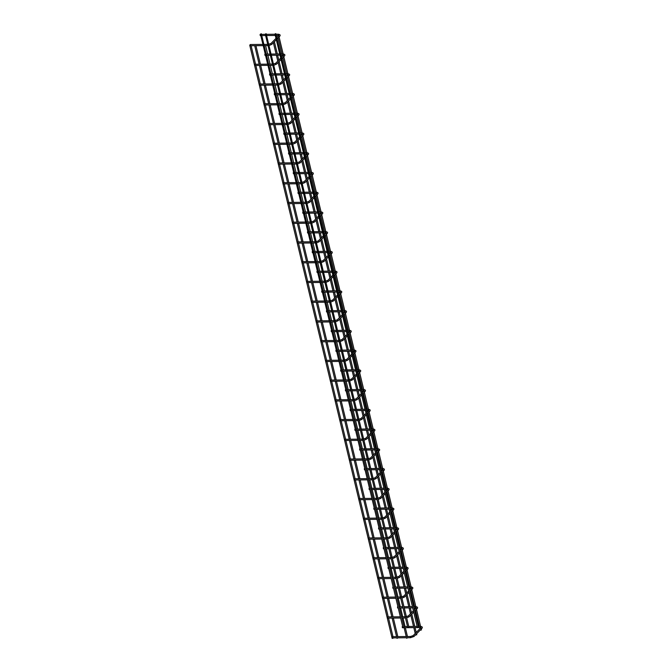 <?xml version="1.0" encoding="UTF-8"?>
<svg xmlns="http://www.w3.org/2000/svg" width="672" height="672" viewBox="0 0 672 672"><rect width="100%" height="100%" fill="white"/><g stroke="black" fill="none" stroke-linecap="round" stroke-linejoin="round"><path stroke-width="1.01" d="M392.389 636.737L392.524 637.879L392.389 636.737M402.251 626.59L402.385 627.74L402.251 626.59M387.652 616.997L387.786 618.148L387.652 616.997M397.505 606.858L397.648 608L397.505 606.858M382.914 597.257L383.048 598.408L382.914 597.257M392.767 587.118L392.902 588.26L392.767 587.118M378.168 577.525L378.311 578.668L378.168 577.525M388.03 567.378L388.164 568.529L388.03 567.378M373.43 557.785L373.565 558.928L373.43 557.785M383.292 547.638L383.426 548.789L383.292 547.638M368.693 538.045L368.827 539.196L368.693 538.045M378.554 527.906L378.689 529.049L378.554 527.906M363.955 518.305L364.09 519.456L363.955 518.305M373.817 508.166L373.951 509.309L373.817 508.166M359.218 498.574L359.352 499.716L359.218 498.574M369.079 488.426L369.214 489.577L369.079 488.426M354.48 478.834L354.614 479.976L354.48 478.834M364.342 468.686L364.476 469.837L364.342 468.686M349.742 459.094L349.877 460.244L349.742 459.094M359.596 448.955L359.738 450.097L359.596 448.955M345.005 439.354L345.139 440.504L345.005 439.354M354.858 429.215L354.992 430.357L354.858 429.215M340.259 419.622L340.402 420.764L340.259 419.622M350.12 409.475L350.255 410.626L350.12 409.475M335.521 399.882L335.656 401.024L335.521 399.882M345.383 389.735L345.517 390.886L345.383 389.735M330.784 380.142L330.918 381.293L330.784 380.142M340.645 370.003L340.78 371.146L340.645 370.003M326.046 360.402L326.18 361.553L326.046 360.402M335.908 350.263L336.042 351.406L335.908 350.263M321.308 340.67L321.443 341.813L321.308 340.67M331.17 330.523L331.304 331.674L331.17 330.523M316.571 320.93L316.705 322.073L316.571 320.93M326.424 310.783L326.567 311.934L326.424 310.783M311.833 301.19L311.968 302.341L311.833 301.19M321.686 291.052L321.829 292.194L321.686 291.052M307.096 281.45L307.23 282.601L307.096 281.45M316.949 271.312L317.083 272.454L316.949 271.312M302.35 261.719L302.492 262.861L302.35 261.719M312.211 251.572L312.346 252.722L312.211 251.572M297.612 241.979L297.746 243.121L297.612 241.979M307.474 231.832L307.608 232.982L307.474 231.832M292.874 222.239L293.009 223.39L292.874 222.239M302.736 212.1L302.87 213.242L302.736 212.1M288.137 202.499L288.271 203.65L288.137 202.499M297.998 192.36L298.133 193.502L297.998 192.36M283.399 182.767L283.534 183.91L283.399 182.767M293.261 172.62L293.395 173.771L293.261 172.62M278.662 163.027L278.796 164.17L278.662 163.027M288.515 152.88L288.658 154.031L288.515 152.88M273.924 143.287L274.058 144.438L273.924 143.287M283.777 133.148L283.92 134.291L283.777 133.148M269.178 123.547L269.321 124.698L269.178 123.547M279.04 113.408L279.174 114.551L279.04 113.408M264.44 103.816L264.583 104.958L264.44 103.816M274.302 93.668L274.436 94.819L274.302 93.668M259.703 84.076L259.837 85.218L259.703 84.076M269.564 73.928L269.699 75.079L269.564 73.928M254.965 64.336L255.1 65.486L254.965 64.336M264.827 54.197L264.961 55.339L264.827 54.197M250.228 44.596L250.362 45.746L250.228 44.596M260.089 34.457L260.224 35.599L260.089 34.457M407.476 637.854L406.636 638.257L407.476 637.854M397.832 637.946L396.984 638.35L397.832 637.946M392.162 638.4L393.338 638.114L392.162 638.4L249.74 45.175L250.102 44.864M421.117 629.874L420.269 630.277L421.117 629.874M416.438 634.679L415.598 635.09L416.438 634.679M417.354 627.228L274.932 34.003L275.772 33.6L418.522 626.951L417.354 627.228L418.522 626.951M402.881 627.371L260.459 34.146L261.307 33.743L404.057 627.094L402.881 627.371L404.057 627.094M407.702 627.329L265.28 34.104L266.129 33.692L408.878 627.043L407.702 627.329L408.878 627.043M392.524 637.879L410.508 637.703L410.374 636.56M410.508 637.703L414.011 636.468A0.605 0.479 -135.8 0 1 413.146 635.628L410.491 636.502L392.515 636.678M414.011 636.468L421.865 628.396A0.605 0.479 -135.8 0 1 420.941 627.614L413.146 635.628M420.227 626.413L420.361 627.564L421 627.547M406.678 617.879L409.273 616.728A0.605 0.479 -135.8 0 1 408.408 615.888L405.754 616.762M414.725 611.117L417.127 608.656A0.605 0.479 -135.8 0 1 416.203 607.883M415.489 606.682L415.624 607.824L416.254 607.816M401.94 598.147L404.536 596.996A0.605 0.479 -135.8 0 1 403.67 596.148L401.016 597.022M409.987 591.385L412.381 588.916A0.605 0.479 -135.8 0 1 411.466 588.143L409.651 589.991M410.752 586.942L410.886 588.084L411.516 588.076M397.202 578.407L399.798 577.256A0.605 0.479 -135.8 0 1 398.933 576.416L396.278 577.282M405.25 571.645L407.644 569.176A0.605 0.479 -135.8 0 1 406.728 568.403L404.914 570.259M406.014 567.202L406.148 568.352L406.778 568.336M392.465 558.667L395.06 557.516A0.605 0.479 -135.8 0 1 394.187 556.676L391.541 557.55M400.512 551.905L402.906 549.444A0.605 0.479 -135.8 0 1 401.99 548.663L400.176 550.519M401.276 547.462L401.411 548.612L402.041 548.596M387.727 538.927L390.314 537.776A0.605 0.479 -135.8 0 1 389.449 536.936L386.803 537.81M395.774 532.165L398.168 529.704A0.605 0.479 -135.8 0 1 397.253 528.931M396.539 527.73L396.673 528.872L397.303 528.864M382.99 519.196L385.577 518.036A0.605 0.479 -135.8 0 1 384.712 517.196L382.066 518.07M391.028 512.434L393.431 509.964A0.605 0.479 -135.8 0 1 392.515 509.191M391.793 507.99L391.936 509.132L392.566 509.124M378.244 499.456L380.839 498.305A0.605 0.479 -135.8 0 1 379.974 497.465L377.32 498.33M386.291 492.694L388.693 490.224A0.605 0.479 -135.8 0 1 387.769 489.451M387.055 488.25L387.198 489.392L387.828 489.384M373.506 479.716L376.102 478.565A0.605 0.479 -135.8 0 1 375.236 477.725L372.582 478.59M381.553 472.954L383.956 470.492A0.605 0.479 -135.8 0 1 383.032 469.711L381.226 471.568M382.318 468.51L382.452 469.661L383.09 469.644M368.768 459.976L371.364 458.825A0.605 0.479 -135.8 0 1 370.499 457.985L367.844 458.858M376.816 453.214L379.21 450.752A0.605 0.479 -135.8 0 1 378.294 449.98L376.48 451.828M377.58 448.77L377.714 449.921L378.344 449.912M364.031 440.244L366.626 439.085A0.605 0.479 -135.8 0 1 365.761 438.245L363.107 439.118M372.078 433.482L374.472 431.012A0.605 0.479 -135.8 0 1 373.556 430.24L371.742 432.088M372.842 429.038L372.977 430.181L373.607 430.172M359.293 420.504L361.889 419.353A0.605 0.479 -135.8 0 1 361.024 418.513L358.369 419.378M367.34 413.742L369.734 411.272A0.605 0.479 -135.8 0 1 368.819 410.5L367.004 412.348M368.105 409.298L368.239 410.441L368.869 410.432M354.556 400.764L357.151 399.613A0.605 0.479 -135.8 0 1 356.278 398.773L353.632 399.638M362.603 394.002L364.997 391.541A0.605 0.479 -135.8 0 1 364.081 390.76M363.367 389.558L363.502 390.709L364.132 390.692M349.818 381.024L352.405 379.873A0.605 0.479 -135.8 0 1 351.54 379.033L348.894 379.907M357.865 374.262L360.259 371.801A0.605 0.479 -135.8 0 1 359.344 371.028M358.63 369.818L358.764 370.969L359.394 370.961M345.08 361.292L347.668 360.133A0.605 0.479 -135.8 0 1 346.802 359.293L344.156 360.167M353.119 354.53L355.522 352.061A0.605 0.479 -135.8 0 1 354.606 351.288L352.792 353.136M353.884 350.087L354.026 351.229L354.656 351.221M340.334 341.552L342.93 340.402A0.605 0.479 -135.8 0 1 342.065 339.553L339.41 340.427M348.382 334.79L350.784 332.321A0.605 0.479 -135.8 0 1 349.86 331.548L348.054 333.396M349.146 330.347L349.289 331.489L349.919 331.481M335.597 321.812L338.192 320.662A0.605 0.479 -135.8 0 1 337.327 319.822L334.673 320.687M343.644 315.05L346.046 312.589A0.605 0.479 -135.8 0 1 345.122 311.808L343.316 313.664M344.408 310.607L344.543 311.758L345.181 311.741M330.859 302.072L333.455 300.922A0.605 0.479 -135.8 0 1 332.59 300.082L329.935 300.955M338.906 295.31L341.3 292.849A0.605 0.479 -135.8 0 1 340.385 292.076L338.57 293.924M339.671 290.867L339.805 292.018L340.435 292.009M326.122 282.332L328.717 281.182A0.605 0.479 -135.8 0 1 327.852 280.342L325.198 281.215M334.169 275.579L336.563 273.109A0.605 0.479 -135.8 0 1 335.647 272.336M334.933 271.135L335.068 272.278L335.698 272.269M321.384 262.601L323.98 261.45A0.605 0.479 -135.8 0 1 323.114 260.602L320.46 261.475M329.431 255.839L331.825 253.369A0.605 0.479 -135.8 0 1 330.91 252.596L329.095 254.444M330.196 251.395L330.33 252.538L330.96 252.529M316.646 242.861L319.242 241.71A0.605 0.479 -135.8 0 1 318.368 240.87L315.722 241.735M324.694 236.099L327.088 233.629A0.605 0.479 -135.8 0 1 326.172 232.856L324.358 234.713M325.458 231.655L325.592 232.806L326.222 232.789M311.909 223.121L314.496 221.97A0.605 0.479 -135.8 0 1 313.631 221.13L310.985 222.004M319.956 216.359L322.35 213.898A0.605 0.479 -135.8 0 1 321.434 213.125L319.62 214.973M320.72 211.915L320.855 213.066L321.485 213.058M307.171 203.381L309.758 202.23A0.605 0.479 -135.8 0 1 308.893 201.39L306.247 202.264M315.21 196.627L317.612 194.158A0.605 0.479 -135.8 0 1 316.697 193.385L314.882 195.233M315.974 192.184L316.117 193.326L316.747 193.318M302.425 183.649L305.021 182.498A0.605 0.479 -135.8 0 1 304.156 181.65L301.501 182.524M310.472 176.887L312.875 174.418A0.605 0.479 -135.8 0 1 311.951 173.645L310.145 175.493M311.237 172.444L311.38 173.586L312.01 173.578M297.688 163.909L300.283 162.758A0.605 0.479 -135.8 0 1 299.418 161.918L296.764 162.784M305.735 157.147L308.137 154.678A0.605 0.479 -135.8 0 1 307.213 153.905M306.499 152.704L306.634 153.854L307.272 153.838M292.95 144.169L295.546 143.018A0.605 0.479 -135.8 0 1 294.68 142.178L292.026 143.052M300.997 137.407L303.391 134.946A0.605 0.479 -135.8 0 1 302.476 134.173M301.762 132.964L301.896 134.114L302.526 134.106M288.212 124.429L290.808 123.278A0.605 0.479 -135.8 0 1 289.943 122.438L287.288 123.312M296.26 117.676L298.654 115.206A0.605 0.479 -135.8 0 1 297.738 114.433M297.024 113.232L297.158 114.374L297.788 114.366M283.475 104.698L286.07 103.547A0.605 0.479 -135.8 0 1 285.205 102.698L282.551 103.572M291.522 97.936L293.916 95.466A0.605 0.479 -135.8 0 1 293 94.693L291.186 96.541M292.286 93.492L292.421 94.634L293.051 94.626M278.737 84.958L281.333 83.807A0.605 0.479 -135.8 0 1 280.459 82.967L277.813 83.832M286.784 78.196L289.178 75.726A0.605 0.479 -135.8 0 1 288.263 74.953L286.448 76.81M287.549 73.752L287.683 74.903L288.313 74.886M274 65.218L276.587 64.067A0.605 0.479 -135.8 0 1 275.722 63.227L273.076 64.1M282.047 58.456L284.441 55.994A0.605 0.479 -135.8 0 1 283.525 55.222M282.811 54.012L282.946 55.163L283.576 55.146M269.262 45.478L271.849 44.327A0.605 0.479 -135.8 0 1 270.984 43.487L268.338 44.36M277.301 38.724L279.703 36.254A0.605 0.479 -135.8 0 1 278.788 35.482M278.065 34.28L278.208 35.423L278.838 35.414M421.865 628.396C422.806 627.312 422.302 626.632 420.353 626.354L418.387 626.371M402.385 627.74L420.361 627.564M403.914 626.514L407.501 626.48M408.744 626.472L417.152 626.388M405.166 616.762L401.587 616.804M400.344 616.812L387.769 616.938M405.46 617.971L401.873 618.005M400.638 618.022L387.786 618.148M416.195 607.874L414.389 609.731M413.398 610.756L408.408 615.888M413.734 612.142L409.273 616.728M417.127 608.656C418.06 607.58 417.564 606.9 415.615 606.614L413.65 606.64M397.648 608L398.227 608M399.47 607.984L403.049 607.95M404.292 607.933L412.7 607.849M413.935 607.841L415.624 607.824M399.176 606.782L402.763 606.74M403.998 606.732L412.406 606.648M400.428 597.03L396.85 597.064M395.606 597.072L383.032 597.198M400.722 598.231L397.135 598.265M395.9 598.282L383.048 598.408M408.66 591.016L403.67 596.148M408.988 592.41L404.536 596.996M412.381 588.916C413.322 587.84 412.818 587.16 410.878 586.883L408.912 586.9M392.902 588.26L393.49 588.26M394.733 588.244L398.311 588.21M399.554 588.202L407.963 588.118M409.198 588.101L410.886 588.084M394.439 587.042L398.026 587.009M399.26 586.992L407.669 586.908M395.69 577.29L392.104 577.324M390.869 577.34L378.294 577.458M395.984 578.491L392.398 578.533M391.154 578.542L378.311 578.668M403.922 571.276L398.933 576.416M404.25 572.67L399.798 577.256M407.644 569.176C408.584 568.1 408.08 567.42 406.14 567.143L404.174 567.16M388.164 568.529L388.752 568.52M389.987 568.512L393.574 568.47M394.817 568.462L403.225 568.378M404.46 568.361L406.148 568.352M389.701 567.302L393.288 567.269M394.523 567.252L402.931 567.176M390.953 557.55L387.366 557.584M386.131 557.6L373.556 557.726M391.238 558.76L387.66 558.793M386.417 558.802L373.565 558.928M399.176 551.544L394.187 556.676M399.512 552.93L395.06 557.516M402.906 549.444C403.847 548.36 403.343 547.68 401.402 547.403L399.437 547.42M383.426 548.789L384.014 548.78M385.249 548.772L388.836 548.738M390.079 548.722L398.488 548.638M399.722 548.629L401.411 548.612M384.964 547.562L388.55 547.529M389.785 547.52L398.194 547.436M386.215 537.81L382.628 537.852M381.394 537.86L368.819 537.986M386.501 539.02L382.922 539.053M381.679 539.07L368.827 539.196M397.236 528.923L395.438 530.779M394.439 531.804L389.449 536.936M394.775 533.19L390.314 537.776M398.168 529.704C399.109 528.629 398.605 527.948 396.656 527.663L394.691 527.688M378.689 529.049L379.277 529.04M380.512 529.032L384.098 528.998M385.333 528.982L393.742 528.898M394.985 528.889L396.673 528.872M380.226 527.831L383.804 527.789M385.048 527.78L393.456 527.696M381.478 518.078L377.891 518.112M376.656 518.12L364.081 518.246M381.763 519.28L378.176 519.313M376.942 519.33L364.09 519.456M392.498 509.191L390.701 511.039M389.701 512.064L384.712 517.196M390.037 513.458L385.577 518.036M393.431 509.964C394.372 508.889 393.868 508.208 391.919 507.923L389.953 507.948M373.951 509.309L374.539 509.309M375.774 509.292L379.361 509.258M380.596 509.25L389.004 509.166M390.247 509.149L391.936 509.132M375.488 508.091L379.067 508.057M380.31 508.04L388.718 507.956M376.74 498.338L373.153 498.372M371.91 498.389L359.344 498.506M377.026 499.54L373.439 499.582M372.204 499.59L359.352 499.716M387.761 489.451L385.963 491.299M384.964 492.324L379.974 497.465M385.3 493.718L380.839 498.305M388.693 490.224C389.634 489.149 389.13 488.468 387.181 488.191L385.216 488.208M369.214 489.577L369.793 489.569M371.036 489.56L374.623 489.518M375.858 489.51L384.266 489.426M385.51 489.409L387.198 489.392M370.751 488.351L374.329 488.317M375.572 488.3L383.981 488.225M372.002 478.598L368.416 478.632M367.172 478.649L354.606 478.775M372.288 479.808L368.701 479.842M367.466 479.85L354.614 479.976M380.226 472.592L375.236 477.725M380.562 473.978L376.102 478.565M383.956 470.492C384.896 469.409 384.392 468.728 382.444 468.451L380.478 468.468M364.476 469.837L365.056 469.829M366.299 469.82L369.886 469.787M371.12 469.77L379.529 469.686M380.772 469.678L382.452 469.661M366.005 468.611L369.592 468.577M370.835 468.569L379.243 468.485M367.256 458.858L363.678 458.9M362.435 458.909L349.86 459.035M367.55 460.068L363.964 460.102M362.729 460.118L349.877 460.244M375.488 452.852L370.499 457.985M375.824 454.238L371.364 458.825M379.21 450.752C380.15 449.677 379.655 448.997 377.706 448.711L375.74 448.736M359.738 450.097L360.318 450.089M361.561 450.08L365.14 450.047M366.383 450.03L374.791 449.946M376.026 449.938L377.714 449.921M361.267 448.879L364.854 448.837M366.089 448.829L374.497 448.745M362.519 439.127L358.94 439.16M357.697 439.169L345.122 439.295M362.813 440.328L359.226 440.362M357.983 440.378L345.139 440.504M370.751 433.112L365.761 438.245M371.078 434.507L366.626 439.085M374.472 431.012C375.413 429.937 374.909 429.257 372.968 428.971L371.003 428.996M354.992 430.357L355.58 430.357M356.824 430.34L360.402 430.307M361.645 430.298L370.054 430.214M371.288 430.198L372.977 430.181M356.53 429.139L360.116 429.106M361.351 429.089L369.76 429.005M357.781 419.387L354.194 419.42M352.96 419.437L340.385 419.555M358.075 420.588L354.488 420.63M353.245 420.638L340.402 420.764M366.013 413.372L361.024 418.513M366.341 414.767L361.889 419.353M369.734 411.272C370.675 410.197 370.171 409.517 368.231 409.24L366.265 409.256M350.255 410.626L350.843 410.617M352.078 410.6L355.664 410.567M356.908 410.558L365.316 410.474M366.551 410.458L368.239 410.441M351.792 409.399L355.379 409.366M356.614 409.349L365.022 409.265M353.044 399.647L349.457 399.68M348.222 399.697L335.647 399.823M353.329 400.856L349.751 400.89M348.508 400.898L335.656 401.024M364.073 390.76L362.267 392.616M361.267 393.641L356.278 398.773M361.603 395.027L357.151 399.613M364.997 391.541C365.938 390.457 365.434 389.777 363.493 389.5L361.528 389.516M345.517 390.886L346.105 390.877M347.34 390.869L350.927 390.835M352.17 390.818L360.578 390.734M361.813 390.726L363.502 390.709M347.054 389.659L350.641 389.626M351.876 389.617L360.284 389.533M348.306 379.907L344.719 379.949M343.484 379.957L330.91 380.083M348.592 381.116L345.013 381.15M343.77 381.158L330.918 381.293M359.327 371.02L357.529 372.876M356.53 373.901L351.54 379.033M356.866 375.287L352.405 379.873M360.259 371.801C361.2 370.726 360.696 370.045 358.747 369.76L356.782 369.785M340.78 371.146L341.368 371.137M342.602 371.129L346.189 371.095M347.424 371.078L355.832 370.994M357.076 370.986L358.764 370.969M342.317 369.928L345.895 369.886M347.138 369.877L355.547 369.793M343.568 360.175L339.982 360.209M338.747 360.217L326.172 360.343M343.854 361.376L340.267 361.41M339.032 361.427L326.18 361.553M351.792 354.161L346.802 359.293M352.128 355.555L347.668 360.133M355.522 352.061C356.462 350.986 355.958 350.305 354.01 350.02L352.044 350.045M336.042 351.406L336.63 351.406M337.865 351.389L341.452 351.355M342.686 351.347L351.095 351.263M352.338 351.246L354.026 351.229M337.579 350.188L341.158 350.154M342.401 350.137L350.809 350.053M338.831 340.435L335.244 340.469M334.001 340.486L321.434 340.603M339.116 341.636L335.53 341.678M334.295 341.687L321.443 341.813M347.054 334.421L342.065 339.553M347.39 335.815L342.93 340.402M350.784 332.321C351.725 331.246 351.221 330.565 349.272 330.288L347.306 330.305M331.304 331.674L331.884 331.666M333.127 331.649L336.714 331.615M337.949 331.607L346.357 331.523M347.6 331.506L349.289 331.489M332.833 330.448L336.42 330.414M337.663 330.397L346.072 330.313M334.093 320.695L330.506 320.729M329.263 320.746L316.697 320.872M334.379 321.905L330.792 321.938M329.557 321.947L316.705 322.073M342.317 314.689L337.327 319.822M342.653 316.075L338.192 320.662M346.046 312.589C346.987 311.506 346.483 310.825 344.534 310.548L342.569 310.565M326.567 311.934L327.146 311.926M328.39 311.917L331.976 311.875M333.211 311.867L341.62 311.783M342.854 311.774L344.543 311.758M328.096 310.708L331.682 310.674M332.926 310.666L341.334 310.582M329.347 300.955L325.769 300.997M324.526 301.006L311.951 301.132M329.641 302.165L326.054 302.198M324.82 302.207L311.968 302.341M337.579 294.949L332.59 300.082M337.915 296.335L333.455 300.922M341.3 292.849C342.241 291.766 341.746 291.094 339.797 290.808L337.831 290.825M321.829 292.194L322.409 292.186M323.652 292.177L327.23 292.144M328.474 292.127L336.882 292.043M338.117 292.034L339.805 292.018M323.358 290.976L326.945 290.934M328.18 290.926L336.588 290.842M324.61 281.224L321.031 281.257M319.788 281.266L307.213 281.392M324.904 282.425L321.317 282.458M320.074 282.475L307.23 282.601M335.639 272.336L333.833 274.184M332.842 275.209L327.852 280.342M333.169 276.604L328.717 281.182M336.563 273.109C337.504 272.034 337 271.354 335.059 271.068L333.094 271.093M317.083 272.454L317.671 272.454M318.914 272.437L322.493 272.404M323.736 272.395L332.144 272.311M333.379 272.294L335.068 272.278M318.62 271.236L322.207 271.202M323.442 271.186L331.85 271.102M319.872 261.484L316.285 261.517M315.05 261.534L302.476 261.652M320.166 262.685L316.579 262.727M315.336 262.735L302.492 262.861M328.104 255.469L323.114 260.602M328.432 256.864L323.98 261.45M331.825 253.369C332.766 252.294 332.262 251.614 330.322 251.336L328.356 251.353M312.346 252.722L312.934 252.714M314.168 252.697L317.755 252.664M318.998 252.655L327.407 252.571M328.642 252.554L330.33 252.538M313.883 251.496L317.47 251.462M318.704 251.446L327.113 251.362M315.134 241.744L311.548 241.777M310.313 241.794L297.738 241.92M315.42 242.953L311.842 242.987M310.598 242.995L297.746 243.121M323.358 235.738L318.368 240.87M323.694 237.124L319.242 241.71M327.088 233.629C328.028 232.554 327.524 231.874 325.584 231.596L323.618 231.613M307.608 232.982L308.196 232.974M309.431 232.966L313.018 232.924M314.261 232.915L322.661 232.831M323.904 232.823L325.592 232.806M309.145 231.756L312.732 231.722M313.967 231.714L322.375 231.63M310.397 222.004L306.81 222.046M305.575 222.054L293 222.18M310.682 223.213L307.104 223.247M305.861 223.255L293.009 223.39M318.62 215.998L313.631 221.13M318.956 217.384L314.496 221.97M322.35 213.898C323.291 212.814 322.787 212.142 320.838 211.856L318.872 211.873M302.87 213.242L303.458 213.234M304.693 213.226L308.28 213.192M309.515 213.175L317.923 213.091M319.166 213.083L320.855 213.066M304.408 212.024L307.986 211.982M309.229 211.974L317.638 211.89M305.659 202.272L302.072 202.306M300.838 202.314L288.263 202.44M305.945 203.473L302.358 203.507M301.123 203.524L288.271 203.65M313.883 196.258L308.893 201.39M314.219 197.652L309.758 202.23M317.612 194.158C318.553 193.082 318.049 192.402 316.1 192.116L314.135 192.142M298.133 193.502L298.721 193.502M299.956 193.486L303.542 193.452M304.777 193.444L313.186 193.36M314.429 193.343L316.117 193.326M299.67 192.284L303.248 192.251M304.492 192.234L312.9 192.15M300.922 182.532L297.335 182.566M296.092 182.582L283.525 182.7M301.207 183.733L297.62 183.767M296.386 183.784L283.534 183.91M309.145 176.518L304.156 181.65M309.481 177.912L305.021 182.498M312.875 174.418C313.816 173.342 313.312 172.662 311.363 172.385L309.397 172.402M293.395 173.771L293.975 173.762M295.218 173.746L298.805 173.712M300.04 173.704L308.448 173.62M309.691 173.603L311.38 173.586M294.924 172.544L298.511 172.511M299.754 172.494L308.162 172.41M296.184 162.792L292.597 162.826M291.354 162.842L278.788 162.968M296.47 164.002L292.883 164.035M291.648 164.044L278.796 164.17M307.205 153.905L305.407 155.761M304.408 156.786L299.418 161.918M304.744 158.172L300.283 162.758M308.137 154.678C309.078 153.602 308.574 152.922 306.625 152.645L304.66 152.662M288.658 154.031L289.237 154.022M290.48 154.014L294.067 153.972M295.302 153.964L303.71 153.88M304.945 153.871L306.634 153.854M290.186 152.804L293.773 152.771M295.016 152.762L303.425 152.678M291.438 143.052L287.86 143.094M286.616 143.102L274.042 143.228M291.732 144.262L288.145 144.295M286.91 144.304L274.058 144.438M302.467 134.165L300.661 136.021M299.67 137.046L294.68 142.178M300.006 138.432L295.546 143.018M303.391 134.946C304.332 133.862 303.836 133.19 301.888 132.905L299.922 132.922M283.92 134.291L284.5 134.282M285.743 134.274L289.321 134.24M290.564 134.224L298.973 134.14M300.208 134.131L301.896 134.114M285.449 133.064L289.036 133.031M290.27 133.022L298.679 132.938M286.7 123.32L283.122 123.354M281.879 123.362L269.304 123.488M286.994 124.522L283.408 124.555M282.164 124.572L269.321 124.698M297.73 114.425L295.924 116.281M294.932 117.306L289.943 122.438M295.26 118.7L290.808 123.278M298.654 115.206C299.594 114.131 299.09 113.45 297.15 113.165L295.184 113.19M279.174 114.551L279.762 114.551M281.005 114.534L284.584 114.5M285.827 114.484L294.235 114.408M295.47 114.391L297.158 114.374M280.711 113.333L284.298 113.299M285.533 113.282L293.941 113.198M281.963 103.58L278.376 103.614M277.141 103.622L264.566 103.748M282.257 104.782L278.67 104.815M277.427 104.832L264.583 104.958M290.195 97.566L285.205 102.698M290.522 98.96L286.07 103.547M293.916 95.466C294.857 94.391 294.353 93.71 292.412 93.433L290.447 93.45M274.436 94.819L275.024 94.811M276.259 94.794L279.846 94.76M281.089 94.752L289.498 94.668M290.732 94.651L292.421 94.634M275.974 93.593L279.56 93.559M280.795 93.542L289.204 93.458M277.225 83.84L273.638 83.874M272.404 83.891L259.829 84.017M277.511 85.042L273.932 85.084M272.689 85.092L259.837 85.218M285.449 77.834L280.459 82.967M285.785 79.22L281.333 83.807M289.178 75.726C290.119 74.651 289.615 73.97 287.675 73.693L285.709 73.71M269.699 75.079L270.287 75.071M271.522 75.062L275.108 75.02M276.352 75.012L284.752 74.928M285.995 74.92L287.683 74.903M271.236 73.853L274.823 73.819M276.058 73.811L284.466 73.727M272.488 64.1L268.901 64.142M267.666 64.151L255.091 64.277M272.773 65.31L269.195 65.344M267.952 65.352L255.1 65.486M283.508 55.213L281.711 57.07M280.711 58.094L275.722 63.227M281.047 59.48L276.587 64.067M284.441 55.994C285.382 54.911 284.878 54.239 282.929 53.953L280.963 53.97M264.961 55.339L265.549 55.331M266.784 55.322L270.371 55.289M271.606 55.272L280.014 55.188M281.257 55.18L282.946 55.163M266.498 54.113L270.077 54.079M271.32 54.071L279.728 53.987M267.75 44.369L264.163 44.402M262.928 44.411L250.354 44.537M268.036 45.57L264.449 45.604M263.214 45.62L250.362 45.746M278.771 35.473L276.973 37.33M275.974 38.354L270.984 43.487M276.31 39.74L271.849 44.327M279.703 36.254C280.644 35.179 280.14 34.499 278.191 34.213L276.226 34.238M260.224 35.599L260.812 35.599M262.046 35.582L265.633 35.549M266.868 35.532L275.276 35.456M276.52 35.44L278.208 35.423M261.761 34.381L265.339 34.339M266.582 34.331L274.991 34.247M407.459 636.527L405.342 627.707M405.056 626.506L403.007 617.996M402.721 616.787L400.604 607.975M400.31 606.766L398.269 598.256M397.984 597.055L395.867 588.235M395.573 587.034L393.532 578.516M393.246 577.315L391.129 568.495M390.835 567.294L388.794 558.785M388.508 557.575L386.392 548.755M386.098 547.554L384.056 539.045M383.762 537.835L381.646 529.024M381.36 527.814L379.319 519.305M379.025 518.104L376.908 509.284M376.622 508.082L374.581 499.565M374.287 498.364L372.17 489.544M371.885 488.342L369.835 479.825M369.55 478.624L367.433 469.804M367.147 468.602L365.098 460.093M364.812 458.884L362.695 450.072M362.401 448.862L360.36 440.353M360.074 439.152L357.958 430.332M357.664 429.122L355.622 420.613M355.337 419.412L353.22 410.592M352.926 409.391L350.885 400.873M350.599 399.672L348.482 390.852M348.188 389.651L346.147 381.142M345.853 379.932L343.736 371.12M343.451 369.911L341.41 361.402M341.116 360.2L338.999 351.38M338.713 350.171L336.672 341.662M336.378 340.46L334.261 331.64M333.976 330.439L331.926 321.922M331.64 320.72L329.524 311.9M329.238 310.699L327.188 302.19M326.903 300.98L324.786 292.169M324.492 290.959L322.451 282.45M322.165 281.24L320.048 272.429M319.754 271.219L317.713 262.71M317.428 261.509L315.311 252.689M315.017 251.488L312.976 242.97M312.682 241.769L310.565 232.949M310.279 231.748L308.238 223.238M307.944 222.029L305.827 213.217M305.542 212.008L303.5 203.498M303.206 202.289L301.09 193.477M300.804 192.268L298.763 183.758M298.469 182.557L296.352 173.737M296.066 172.536L294.017 164.018M293.731 162.817L291.614 153.997M291.329 152.796L289.279 144.287M288.994 143.077L286.877 134.266M286.583 133.056L284.542 124.547M284.256 123.337L282.139 114.526M281.845 113.316L279.804 104.807M279.518 103.606L277.402 94.786M277.108 93.584L275.066 85.067M274.772 83.866L272.656 75.046M272.37 73.844L270.329 65.335M270.035 64.126L267.918 55.314M267.632 54.104L265.591 45.595M406.636 638.257L406.51 637.745M406.224 636.544L404.107 627.724M397.816 636.619L393.364 618.089M393.07 616.888L388.626 598.349M388.332 597.148L383.888 578.617M383.594 577.408L379.142 558.877M378.857 557.668L374.405 539.137M374.119 537.936L369.667 519.397M369.382 518.196L364.93 499.666M364.644 498.456L360.192 479.926M359.906 478.716L355.454 460.186M355.16 458.984L350.717 440.446M350.423 439.244L345.979 420.714M345.685 419.504L341.233 400.974M340.948 399.764L336.496 381.234M336.21 380.033L331.758 361.494M331.472 360.293L327.02 341.762M326.735 340.553L322.283 322.022M321.997 320.813L317.545 302.282M317.251 301.081L312.808 282.542M312.514 281.341L308.07 262.811M307.776 261.601L303.324 243.071M303.038 241.861L298.586 223.331M298.301 222.13L293.849 203.591M293.563 202.39L289.111 183.859M288.826 182.65L284.374 164.119M284.088 162.91L279.636 144.379M279.342 143.178L274.898 124.639M274.604 123.438L270.161 104.899M269.867 103.698L265.415 85.168M265.129 83.958L260.677 65.428M260.392 64.226L255.94 45.688M396.984 638.35L396.858 637.837M396.572 636.636L392.12 618.106M391.835 616.896L387.383 598.366M387.097 597.156L382.645 578.626M382.36 577.424L377.908 558.886M377.622 557.684L373.17 539.154M372.876 537.944L368.432 519.414M368.138 518.204L363.695 499.674M363.401 498.473L358.949 479.934M358.663 478.733L354.211 460.202M353.926 458.993L349.474 440.462M349.188 439.253L344.736 420.722M344.45 419.521L339.998 400.982M339.713 399.781L335.261 381.251M334.967 380.041L330.523 361.511M330.229 360.301L325.786 341.771M325.492 340.57L321.04 322.031M320.754 320.83L316.302 302.291M316.016 301.09L311.564 282.559M311.279 281.35L306.827 262.819M306.541 261.618L302.089 243.079M301.804 241.878L297.352 223.339M297.058 222.138L292.614 203.608M292.32 202.398L287.876 183.868M287.582 182.666L283.13 164.128M282.845 162.926L278.393 144.388M278.107 143.186L273.655 124.656M273.37 123.446L268.918 104.916M268.632 103.715L264.18 85.176M263.894 83.975L259.442 65.436M259.148 64.235L254.705 45.704M392.986 636.67L388.542 618.139M388.248 616.93L383.804 598.399M383.51 597.198L379.058 578.659M378.773 577.458L374.321 558.928M374.035 557.718L369.583 539.188M369.298 537.978L364.846 519.448M364.56 518.246L360.108 499.708M359.814 498.506L355.37 479.976M355.076 478.766L350.633 460.236M350.339 459.026L345.887 440.496M345.601 439.295L341.149 420.756M340.864 419.555L336.412 401.016M336.126 399.815L331.674 381.284M331.388 380.075L326.936 361.544M326.651 360.343L322.199 341.804M321.905 340.603L317.461 322.064M317.167 320.863L312.724 302.333M312.43 301.123L307.978 282.593M307.692 281.392L303.24 262.853M302.954 261.652L298.502 243.113M298.217 241.912L293.765 223.381M293.479 222.172L289.027 203.641M288.742 202.44L284.29 183.901M283.996 182.7L279.552 164.161M279.258 162.96L274.814 144.43M274.52 143.22L270.068 124.69M269.783 123.48L265.331 104.95M265.045 103.748L260.593 85.21M260.308 84.008L255.856 65.478M255.57 64.268L251.118 45.738M421.445 630L421.218 629.051M420.571 626.354L416.48 609.319M415.834 606.623L411.743 589.579M411.096 586.883L407.005 569.839M406.358 567.143L402.268 550.099M401.612 547.403L397.522 530.368M396.875 527.671L392.784 510.628M392.137 507.931L388.046 490.888M387.4 488.191L383.309 471.148M382.662 468.451L378.571 451.416M377.924 448.72L373.834 431.676M373.187 428.98L369.096 411.936M368.449 409.24L364.358 392.196M363.703 389.5L359.612 372.464M358.966 369.768L354.875 352.724M354.228 350.028L350.137 332.984M349.49 330.288L345.4 313.244M344.753 310.548L340.662 293.513M340.015 290.816L335.924 273.773M335.278 271.076L331.187 254.033M330.54 251.336L326.441 234.293M325.794 231.596L321.703 214.561M321.056 211.865L316.966 194.821M316.319 192.125L312.228 175.081M311.581 172.385L307.49 155.341M306.844 152.645L302.753 135.61M302.106 132.905L298.015 115.87M297.368 113.173L293.278 96.13M292.631 93.433L288.532 76.39M287.885 73.693L283.794 56.65M283.147 53.953L279.056 36.918M419.891 628.69L419.622 627.572M419.328 626.363L415.481 610.344M415.153 608.95L414.884 607.832M414.59 606.623L410.743 590.604M410.407 589.21L410.138 588.092M409.853 586.891L406.006 570.864M405.67 569.478L405.401 568.352M405.115 567.151L401.268 551.124M400.932 549.738L400.663 548.621M400.378 547.411L396.53 531.392M396.194 529.998L395.926 528.881M395.64 527.671L391.793 511.652M391.457 510.258L391.188 509.141M390.902 507.94L387.055 491.912M386.719 490.526L386.45 489.401M386.156 488.2L382.309 472.172M381.982 470.786L381.713 469.669M381.419 468.46L377.572 452.441M377.244 451.046L376.975 449.929M376.681 448.72L372.834 432.701M372.498 431.306L372.229 430.189M371.944 428.988L368.096 412.961M367.76 411.575L367.492 410.449M367.206 409.248L363.359 393.221M363.023 391.835L362.754 390.718M362.468 389.508L358.621 373.489M358.285 372.095L358.016 370.978M357.731 369.768L353.884 353.749M353.548 352.355L353.279 351.238M352.993 350.036L349.146 334.009M348.81 332.623L348.541 331.498M348.247 330.296L344.4 314.269M344.072 312.883L343.804 311.766M343.51 310.556L339.662 294.538M339.335 293.143L339.066 292.026M338.772 290.816L334.925 274.798M334.589 273.403L334.32 272.286M334.034 271.085L330.187 255.058M329.851 253.672L329.582 252.546M329.297 251.345L325.45 235.318M325.114 233.932L324.845 232.814M324.559 231.605L320.712 215.586M320.376 214.192L320.107 213.074M319.822 211.865L315.974 195.846M315.638 194.452L315.37 193.334M315.084 192.133L311.237 176.106M310.901 174.72L310.632 173.594M310.338 172.393L306.491 156.366M306.163 154.98L305.894 153.863M305.6 152.653L301.753 136.626M301.426 135.24L301.157 134.123M300.863 132.913L297.016 116.894M296.68 115.5L296.411 114.383M296.125 113.182L292.278 97.154M291.942 95.768L291.673 94.643M291.388 93.442L287.54 77.414M287.204 76.028L286.936 74.903M286.65 73.702L282.803 57.674M282.467 56.288L282.198 55.171M281.912 53.962L278.065 37.943M416.774 634.805L416.548 633.864M416.212 632.47L415.044 627.614M414.758 626.413L411.81 614.124M411.474 612.738L410.306 607.874M410.021 606.673L407.064 594.384M406.736 592.998L405.569 588.143M405.283 586.933L402.326 574.644M401.999 573.258L400.831 568.403M400.537 567.193L397.589 554.912M397.261 553.518L396.094 548.663M395.8 547.462L392.851 535.172M392.515 533.786L391.356 528.923M391.062 527.722L388.114 515.432M387.778 514.046L386.61 509.191M386.324 507.982L383.376 495.692M383.04 494.306L381.872 489.451M381.587 488.242L378.638 475.961M378.302 474.566L377.135 469.711M376.849 468.51L373.901 456.221M373.565 454.826L372.397 449.971M372.112 448.77L369.155 436.481M368.827 435.095L367.66 430.231M367.374 429.03L364.417 416.741M364.09 415.355L362.922 410.5M362.628 409.29L359.68 397.009M359.352 395.615L358.184 390.76M357.89 389.558L354.942 377.269M354.606 375.875L353.447 371.02M353.153 369.818L350.204 357.529M349.868 356.143L348.701 351.28M348.415 350.078L345.467 337.789M345.131 336.403L343.963 331.548M343.678 330.338L340.729 318.058M340.393 316.663L339.226 311.808M338.94 310.607L335.992 298.318M335.656 296.923L334.488 292.068M334.202 290.867L331.246 278.578M330.918 277.192L329.75 272.328M329.465 271.127L326.508 258.838M326.18 257.452L325.013 252.596M324.719 251.387L321.77 239.106M321.443 237.712L320.275 232.856M319.981 231.655L317.033 219.366M316.697 217.972L315.538 213.116M315.244 211.915L312.295 199.626M311.959 198.24L310.792 193.376M310.506 192.175L307.558 179.886M307.222 178.5L306.054 173.645M305.768 172.435L302.82 160.154M302.484 158.76L301.316 153.905M301.031 152.695L298.082 140.414M297.746 139.02L296.579 134.165M296.293 132.964L293.336 120.674M293.009 119.288L291.841 114.425M291.547 113.224L288.599 100.934M288.271 99.548L287.104 94.693M286.81 93.484L283.861 81.203M283.525 79.808L282.366 74.953M282.072 73.744L279.124 61.463M278.788 60.068L277.628 55.213M277.334 54.012L274.386 41.723M415.212 633.494L413.809 627.623M413.515 626.422L410.81 615.149M410.474 613.754L409.072 607.891M408.778 606.682L406.073 595.409M405.737 594.023L404.326 588.151M404.04 586.95L401.335 575.669M400.999 574.283L399.588 568.411M399.302 567.21L396.598 555.937M396.262 554.543L394.85 548.671M394.565 547.47L391.86 536.197M391.524 534.803L390.113 528.94M389.827 527.73L387.114 516.457M386.786 515.071L385.375 509.2M385.09 507.998L382.376 496.717M382.049 495.331L380.638 489.46M380.344 488.258L377.639 476.986M377.303 475.591L375.9 469.72M375.606 468.518L372.901 457.246M372.565 455.851L371.162 449.988M370.868 448.778L368.164 437.506M367.828 436.12L366.416 430.248M366.131 429.047L363.426 417.766M363.09 416.38L361.679 410.508M361.393 409.307L358.688 398.034M358.352 396.64L356.941 390.768M356.656 389.567L353.951 378.294M353.615 376.9L352.204 371.036M351.918 369.827L349.205 358.554M348.877 357.168L347.466 351.296M347.18 350.087L344.467 338.814M344.14 337.428L342.728 331.556M342.434 330.355L339.73 319.082M339.394 317.688L337.991 311.816M337.697 310.615L334.992 299.342M334.656 297.948L333.253 292.085M332.959 290.875L330.254 279.602M329.918 278.216L328.507 272.345M328.222 271.135L325.517 259.862M325.181 258.476L323.77 252.605M323.484 251.404L320.779 240.131M320.443 238.736L319.032 232.865M318.746 231.664L316.042 220.391M315.706 218.996L314.294 213.133M314.009 211.924L311.296 200.651M310.968 199.265L309.557 193.393M309.271 192.184L306.558 180.911M306.23 179.525L304.819 173.653M304.525 172.452L301.82 161.179M301.484 159.785L300.082 153.913M299.788 152.712L297.083 141.439M296.747 140.045L295.344 134.182M295.05 132.972L292.345 121.699M292.009 120.313L290.598 114.442M290.312 113.232L287.608 101.959M287.272 100.573L285.86 94.702M285.575 93.5L282.87 82.219M282.534 80.833L281.123 74.962M280.837 73.76L278.132 62.488M277.796 61.093L276.385 55.23M276.1 54.02L273.386 42.748"/></g></svg>
